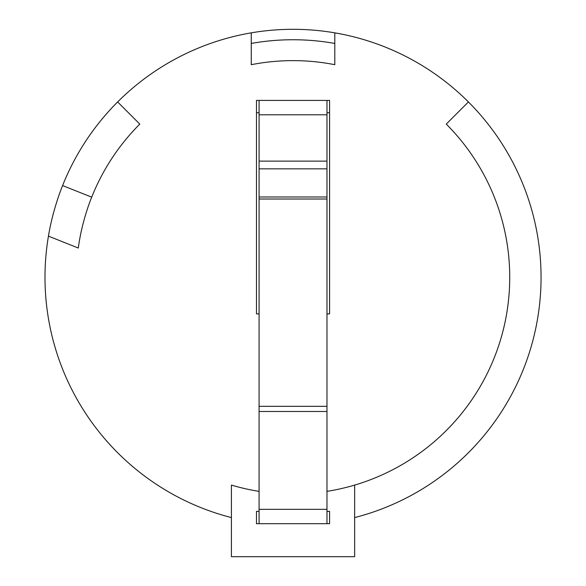 <?xml version="1.0" encoding="UTF-8"?>
<svg xmlns="http://www.w3.org/2000/svg" width="586" height="586" viewBox="0 0 586 586"><rect width="100%" height="100%" fill="white"/><g stroke="black" fill="none" stroke-linecap="round" stroke-linejoin="round"><path stroke-width="0.88" d="M326.973 100.418L326.973 523.701L256.478 523.701L256.478 511.373L259.085 511.373M326.973 168.841L259.085 168.841L259.085 523.701M326.973 161.121L259.085 161.121L259.085 168.841M326.973 491.361A216.703 216.703 0 0 0 446.261 124.1L468.412 101.949A248.032 248.032 0 0 0 334.804 32.845L334.804 64.694A216.703 216.703 0 0 0 251.255 64.694L251.255 43.445L251.255 64.694M48.44 236.136L78.312 248.039C81.952 219.97 92.009 196.427 91.702 197.16A216.703 216.703 0 0 1 139.798 124.1L117.639 101.949A248.032 248.032 0 0 0 62.592 185.572C62.885 184.861 52.938 208.404 48.44 236.136A248.032 248.032 0 0 0 231.411 517.592M117.639 101.949A248.032 248.032 0 0 1 334.804 32.845M468.412 101.949A248.032 248.032 0 0 1 354.647 517.592M251.255 32.845L251.255 43.445A237.594 237.594 0 0 1 334.804 43.445L334.804 64.694M354.647 485.091L354.647 556.7L231.411 556.7L231.411 485.091A216.703 216.703 0 0 0 259.085 491.361M326.973 511.373L329.581 511.373L329.581 523.701L326.973 523.701M259.085 313.884L256.478 313.884L256.478 100.418L329.581 100.418L329.581 313.884L326.973 313.884M329.581 112.746L326.973 112.746M259.085 112.746L256.478 112.746M91.702 197.16L62.592 185.572M259.085 100.418L259.085 161.121M326.973 196.984L259.085 196.984M326.973 199.013L259.085 199.013M326.973 406.332L259.085 406.332M326.973 411.482L259.085 411.482M326.973 509.322L259.085 509.322M326.973 114.797L259.085 114.797"/></g></svg>
